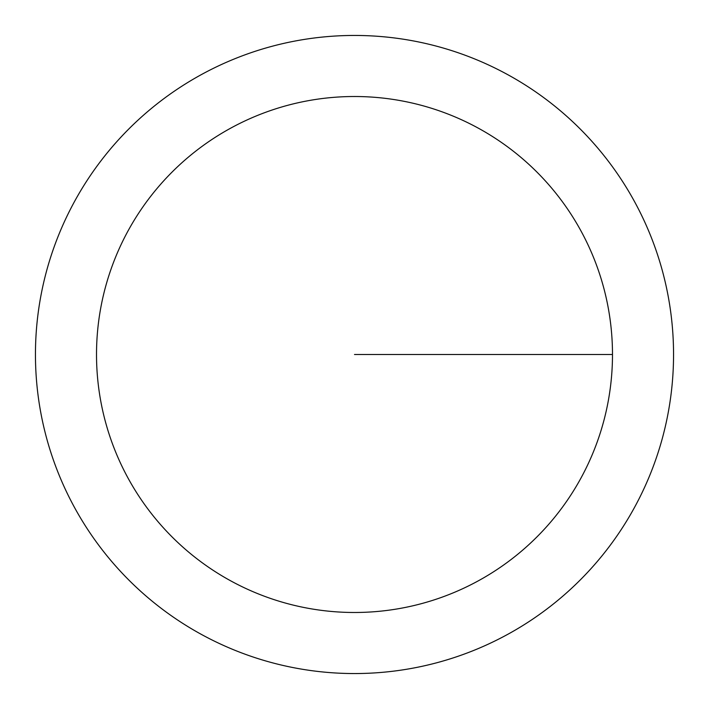 <?xml version="1.0" encoding="UTF-8"?>
<svg xmlns="http://www.w3.org/2000/svg" width="709" height="709" viewBox="0 0 709 709"><rect width="100%" height="100%" fill="white"/><g stroke="black" fill="none" stroke-linecap="round" stroke-linejoin="round"><path stroke-width="1.06" d="M612.487 354.5A257.987 257.987 0 0 1 225.506 577.924A257.987 257.987 0 0 1 225.506 131.076A257.987 257.987 0 0 1 612.487 354.5L354.5 354.5M673.55 354.5A319.05 319.05 0 0 1 194.975 630.806A319.05 319.05 0 0 1 194.975 78.194A319.05 319.05 0 0 1 673.55 354.5A319.05 319.05 0 0 1 354.5 673.55A319.05 319.05 0 0 1 35.45 354.5A319.05 319.05 0 0 1 354.5 35.45A319.05 319.05 0 0 1 673.55 354.5"/></g></svg>
